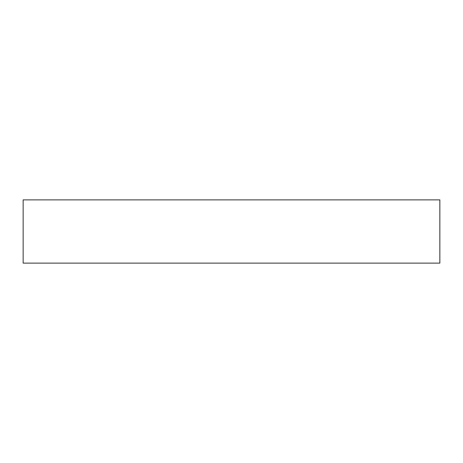 <?xml version="1.0" encoding="UTF-8"?>
<svg xmlns="http://www.w3.org/2000/svg" width="463" height="463" viewBox="0 0 463 463"><rect width="100%" height="100%" fill="white"/><g stroke="black" fill="none" stroke-linecap="round" stroke-linejoin="round"><path stroke-width="0.69" d="M439.85 199.877L23.15 199.877L23.15 263.123L439.85 263.123L439.85 199.877"/></g></svg>
